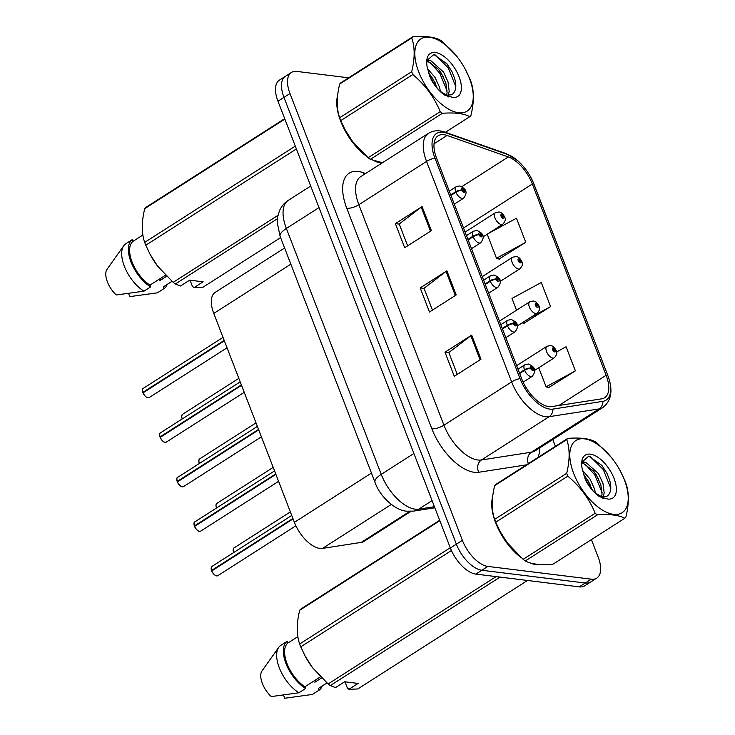<?xml version="1.0" encoding="UTF-8"?>
<svg xmlns="http://www.w3.org/2000/svg" width="735" height="735" viewBox="0 0 735 735"><rect width="100%" height="100%" fill="white"/><g stroke="black" fill="none" stroke-linecap="round" stroke-linejoin="round"><path stroke-width="1.1" d="M410.957 511.367L364.027 541.364A27.37 13.561 -122.6 0 1 361.252 542.384L322.527 548.402A27.37 13.561 -122.6 0 1 319.863 548.429A27.37 13.561 -122.6 0 1 294.395 522.328L213.784 313.432A27.37 13.561 -122.6 0 1 215.208 292.365L284.601 248.007M536.44 564.682A43.788 21.692 57.4 0 0 541.061 564.59A43.788 21.692 57.4 0 1 536.44 564.682A43.788 21.692 57.4 0 1 529.889 562.826A43.788 21.692 57.4 0 0 536.44 564.682M381.465 163.06A43.788 21.692 57.4 0 0 381.869 163.106A43.788 21.692 57.4 0 1 381.465 163.06A43.788 21.692 57.4 0 1 374.914 161.213A43.788 21.692 57.4 0 0 381.465 163.06M548.852 406.62A29.189 14.461 -122.6 0 1 521.694 378.782L436.608 158.282A29.189 14.461 -122.6 0 1 438.124 135.81A29.189 14.461 -122.6 0 1 447.073 135.46L508.317 156.941A29.189 14.461 -122.6 0 1 532.342 184.016L606.136 375.273A29.189 14.461 -122.6 0 1 604.62 397.736A29.189 14.461 -122.6 0 1 601.662 398.839L551.7 406.602A29.189 14.461 -122.6 0 1 548.852 406.62M549.817 409.11A32.028 15.867 57.4 0 0 552.941 409.092L602.902 401.328A32.028 15.867 57.4 0 0 607.808 375.475L534.014 184.228A32.028 15.867 57.4 0 0 532.7 181.113A32.028 15.867 57.4 0 0 523.191 166.239A32.028 15.867 57.4 0 0 507.664 154.515L446.411 133.035A32.028 15.867 57.4 0 0 434.936 158.08L520.022 378.571A32.028 15.867 57.4 0 0 549.817 409.11M596.737 578.133L584.711 585.813A27.37 13.561 57.4 0 1 579.281 586.861L475.83 574.099A27.37 13.561 57.4 0 1 450.362 547.998L277.968 101.219A27.37 13.561 57.4 0 1 279.392 80.152L285.4 76.311A27.37 13.561 57.4 0 0 283.976 97.378L456.371 544.157A27.37 13.561 57.4 0 0 481.838 570.259L585.29 583.02A27.37 13.561 57.4 0 0 590.729 581.973A27.37 13.561 57.4 0 1 585.29 583.02L481.838 570.259A27.37 13.561 57.4 0 1 456.371 544.157L283.976 97.378A27.37 13.561 57.4 0 1 285.4 76.311L291.409 72.471A27.37 13.561 57.4 0 0 289.985 93.538L462.379 540.317A27.37 13.561 57.4 0 0 487.847 566.419L591.298 579.18A27.37 13.561 57.4 0 0 596.737 578.133A27.37 13.561 57.4 0 0 598.161 557.066L591.427 539.619M407.649 245.839L399.224 224L421.219 207.16A7.295 2.407 -21.1 0 1 422.083 206.563L395.375 223.633L404.673 247.732L431.381 230.661L422.083 206.563M399.261 224.111L395.375 223.633M457.262 374.409L448.837 352.57L470.832 335.73A7.295 2.407 -21.1 0 1 471.686 335.123L444.987 352.203L454.285 376.302L480.993 359.231L471.686 335.123M448.874 352.681L444.987 352.203M432.456 310.124L424.031 288.285L446.026 271.445A7.295 2.407 -21.1 0 1 446.889 270.838L420.181 287.918L429.479 312.017L456.187 294.946L446.889 270.838M424.067 288.396L420.181 287.918M492.634 496.961A43.788 21.692 57.4 0 0 521.216 557.7A43.788 21.692 57.4 0 1 492.634 496.961M337.659 95.339A43.788 21.692 57.4 0 0 366.241 156.077A43.788 21.692 57.4 0 1 337.659 95.339M348.62 77.809L296.848 71.424A27.37 13.561 57.4 0 0 291.409 72.471M555.421 446.301L552.803 439.521M548.567 387.648L575.395 370.872L566.088 346.773L556.588 351.936M498.955 259.078L525.782 242.311L516.475 218.203L488.086 233.647M523.761 323.363L550.588 306.596L541.282 282.488L511.992 298.428L516.54 310.216M522.199 322.84L524.147 323.492M550.588 306.596L530.633 317.446M538.746 367.766L546.096 386.821L548.953 387.777M575.395 370.872L546.096 386.821M487.213 234.208L496.483 258.251L499.341 259.207M525.782 242.311L496.483 258.251M211.524 570.525C211.055 567.64 211.193 566.281 211.946 566.437A5.476 2.71 57.4 0 0 211.588 570.443L212.093 570.645M215.934 575.634A5.292 2.618 -122.6 0 1 211.717 570.957L293.063 518.892M519.654 373.509L524.643 370.311A4.557 1.341 -22.5 0 1 530.606 368.336A2.278 1.13 57.4 0 0 532.691 370.422A2.278 1.13 57.4 0 0 533.27 368.584A2.278 1.13 57.4 0 0 531.148 366.407A2.278 1.13 57.4 0 0 530.541 368.161L531.368 368.318L531.607 367.61L532.406 369.181L530.606 368.336M530.541 368.161A4.557 1.663 160.3 0 0 524.441 369.788A6.845 3.39 -122.6 0 1 524.9 364.781L517.991 369.2M519.452 372.976L524.441 369.788M211.588 570.443L292.907 518.469M556.156 350.586A4.557 1.341 157.5 0 0 556.119 350.402A4.557 1.341 157.5 0 0 555.247 350.007A2.278 1.13 57.4 0 0 553.161 347.921A2.278 1.13 57.4 0 0 552.591 349.768A2.278 1.13 57.4 0 0 554.714 351.946A2.278 1.13 57.4 0 0 555.311 350.182L554.484 350.035L554.245 350.733L553.446 349.162L555.247 350.007M553.795 350.476L554.484 350.035M555.311 350.182A4.557 1.663 -19.7 0 1 556.266 350.779C557.452 352.681 556.79 355.023 554.282 357.835A6.845 3.39 -122.6 0 1 552.922 358.092A6.845 3.39 -122.6 0 1 547.079 352.745A6.845 3.39 -122.6 0 1 546.913 346.304L550.377 345.533C552.555 345.671 554.475 347.297 556.119 350.402M553.74 350.42L554.456 349.961M194.352 526.012C193.875 523.127 194.012 521.767 194.775 521.923A5.476 2.71 57.4 0 0 194.407 525.929L194.913 526.131M198.753 531.12A5.292 2.618 -122.6 0 1 194.545 526.444L275.891 474.369M502.474 328.986L507.472 325.798A4.557 1.341 -22.5 0 1 513.425 323.823A2.278 1.13 57.4 0 0 515.52 325.908A2.278 1.13 57.4 0 0 516.089 324.062A2.278 1.13 57.4 0 0 513.967 321.893A2.278 1.13 57.4 0 0 513.361 323.648L514.188 323.795L514.436 323.097L515.235 324.668L513.425 323.823M513.361 323.648A4.557 1.663 160.3 0 0 507.26 325.274A6.845 3.39 -122.6 0 1 507.72 320.267L500.82 324.677M502.271 328.462L507.26 325.274M194.407 525.929L275.726 473.946M176.813 479.156A5.292 2.618 -122.6 0 0 177.181 481.453C176.694 478.614 176.841 477.245 177.594 477.41A5.476 2.71 57.4 0 0 177.236 481.407L177.732 481.609M181.573 486.607A5.292 2.618 -122.6 0 1 177.365 481.921L258.711 429.856M485.302 284.473L490.291 281.285A4.557 1.341 -22.5 0 1 496.254 279.3A2.278 1.13 57.4 0 0 498.339 281.395A2.278 1.13 57.4 0 0 498.909 279.548A2.278 1.13 57.4 0 0 496.786 277.371A2.278 1.13 57.4 0 0 496.18 279.125L497.016 279.282L497.255 278.574L498.054 280.154L496.254 279.3M496.18 279.125A4.557 1.663 160.3 0 0 490.089 280.752A6.845 3.39 -122.6 0 1 490.539 275.754L483.639 280.164M485.1 283.949L490.089 280.752M177.236 481.407L258.545 429.433M159.991 436.976C159.523 434.091 159.66 432.731 160.414 432.887A5.476 2.71 57.4 0 0 160.055 436.893L160.561 437.095M164.392 442.084A5.292 2.618 -122.6 0 1 160.184 437.408L241.53 385.333M468.121 239.95L473.11 236.762A4.557 1.341 -22.5 0 1 479.073 234.787A2.278 1.13 57.4 0 0 481.159 236.872A2.278 1.13 57.4 0 0 481.737 235.035A2.278 1.13 57.4 0 0 479.615 232.857A2.278 1.13 57.4 0 0 479.009 234.612L479.836 234.768L480.074 234.061L480.874 235.632L479.073 234.787M479.009 234.612A4.557 1.663 160.3 0 0 472.908 236.238A6.845 3.39 -122.6 0 1 473.358 231.231L466.459 235.65M467.919 239.426L472.908 236.238M160.055 436.893L241.374 384.919M142.81 392.453C142.342 389.578 142.48 388.218 143.242 388.374A5.476 2.71 57.4 0 0 142.875 392.38L143.38 392.582M147.22 397.571A5.292 2.618 -122.6 0 1 143.013 392.885L224.359 340.819M450.941 195.436L455.93 192.248A4.557 1.341 -22.5 0 1 461.892 190.273A2.278 1.13 57.4 0 0 463.987 192.359A2.278 1.13 57.4 0 0 464.557 190.512A2.278 1.13 57.4 0 0 462.434 188.335A2.278 1.13 57.4 0 0 461.828 190.099L462.655 190.246L462.894 189.547L463.702 191.118L461.892 190.273M461.828 190.099A4.557 1.663 160.3 0 0 455.728 191.725A6.845 3.39 -122.6 0 1 456.187 186.718L449.278 191.128M450.739 194.913L455.728 191.725M142.875 392.38L224.193 340.397M538.976 306.063A4.557 1.341 157.5 0 0 538.948 305.879A4.557 1.341 157.5 0 0 538.066 305.494A2.278 1.13 57.4 0 0 535.98 303.408A2.278 1.13 57.4 0 0 535.411 305.245A2.278 1.13 57.4 0 0 537.533 307.423A2.278 1.13 57.4 0 0 538.139 305.668L537.313 305.521L537.064 306.219L536.265 304.648L538.066 305.494M536.614 305.962L537.313 305.521M538.139 305.668A4.557 1.663 -19.7 0 1 539.095 306.265C540.271 308.158 539.609 310.51 537.101 313.312A6.845 3.39 -122.6 0 1 535.741 313.579A6.845 3.39 -122.6 0 1 529.907 308.222A6.845 3.39 -122.6 0 1 529.733 301.782L533.206 301.01C535.383 301.157 537.294 302.783 538.948 305.879M536.568 305.907L537.285 305.448M521.795 261.55A4.557 1.341 157.5 0 0 521.767 261.366A4.557 1.341 157.5 0 0 520.894 260.98A2.278 1.13 57.4 0 0 518.8 258.885A2.278 1.13 57.4 0 0 518.23 260.732A2.278 1.13 57.4 0 0 520.352 262.91A2.278 1.13 57.4 0 0 520.959 261.155L520.132 260.998L519.893 261.706L519.085 260.126L520.894 260.98M519.443 261.44L520.132 260.998M520.959 261.155A4.557 1.663 -19.7 0 1 521.914 261.752C523.1 263.644 522.429 265.996 519.93 268.799A6.845 3.39 -122.6 0 1 518.57 269.056A6.845 3.39 -122.6 0 1 512.727 263.709A6.845 3.39 -122.6 0 1 512.552 257.268L516.025 256.497C518.203 256.644 520.114 258.261 521.767 261.366M519.388 261.384L520.104 260.925M504.623 217.036A4.557 1.341 157.5 0 0 504.587 216.853A4.557 1.341 157.5 0 0 503.714 216.457A2.278 1.13 57.4 0 0 501.628 214.372A2.278 1.13 57.4 0 0 501.059 216.219A2.278 1.13 57.4 0 0 503.172 218.387A2.278 1.13 57.4 0 0 503.778 216.632L502.951 216.485L502.712 217.183L501.913 215.612L503.714 216.457M502.262 216.926L502.951 216.485M503.778 216.632A4.557 1.663 -19.7 0 1 504.734 217.229C505.919 219.131 505.257 221.474 502.749 224.276A6.845 3.39 -122.6 0 1 501.389 224.542A6.845 3.39 -122.6 0 1 495.546 219.195A6.845 3.39 -122.6 0 1 495.381 212.746L498.844 211.983C501.022 212.121 502.942 213.747 504.587 216.853M502.207 216.871L502.924 216.412M624.337 479.725A42.878 21.241 57.4 0 0 620.266 470.896A42.878 21.241 57.4 0 0 613.119 459.706A42.878 21.241 57.4 0 0 578.16 439.392A42.878 21.241 57.4 0 0 573.686 473.478A42.878 21.241 57.4 0 0 613.578 514.371A42.878 21.241 57.4 0 0 624.337 479.725M611.309 457.39L597.454 443.38A49.263 24.411 57.4 0 0 595.258 441.753C589.369 438.556 580.227 437.435 567.833 438.372L495.776 484.429A49.263 24.411 57.4 0 0 494.673 485.642C491.421 498.909 491.412 510.154 494.627 519.379A49.263 24.411 57.4 0 0 495.16 520.793A49.263 24.411 57.4 0 0 495.721 522.217L500.122 531.478L507.499 543.082L523.109 559.335A49.263 24.411 57.4 0 0 525.304 560.961C531.24 564.158 540.381 565.288 552.738 564.342L624.787 518.285A49.263 24.411 57.4 0 0 625.898 517.072C629.142 503.714 629.16 492.468 625.935 483.336A49.263 24.411 57.4 0 0 625.402 481.921A49.263 24.411 57.4 0 0 624.842 480.497L620.266 470.896M567.833 438.372A49.263 24.411 57.4 0 0 566.731 439.585L494.673 485.642M494.627 519.379L566.685 473.322C569.928 460.055 569.947 448.809 566.731 439.585M566.685 473.322A49.263 24.411 57.4 0 0 567.218 474.736A49.263 24.411 57.4 0 0 567.778 476.161L495.721 522.217M595.469 493.24L594.505 488.876L590.012 479.036L582.524 470.382M602.59 498.174L602.911 497.604M603.123 497.182L604.17 492.891L602.985 483.455L598.492 473.616L585.694 462.214L581.661 462.986M601.588 496.933L602.048 494.242L600.862 484.815L596.37 474.975L593.614 471.107L583.572 463.564L581.642 463.454M597.674 495.289L603.279 497.751L594.872 492.781M601.294 496.86L606.844 496.345L607.974 495.372C611.088 492.165 611.612 486.974 609.545 479.808L606.972 473.34L601.956 465.512L588.799 456.113L581.725 462.315M606.788 496.382L607.771 495.592M592.337 490.08L587.89 480.396L583.535 474.663M614.065 478.457A25.486 12.633 57.4 0 0 594.964 455.599A25.486 12.633 57.4 0 0 581.661 462.839A25.486 12.633 57.4 0 0 582.469 470.078L586.199 481.388C589.957 487.893 594.404 493.001 599.53 496.704L607.992 499.093A25.486 12.633 57.4 0 0 614.065 478.457M607.992 499.093L603.279 497.751M499.763 530.808A42.878 21.241 57.4 0 0 500.296 531.818A42.878 21.241 57.4 0 0 507.444 543.009A42.878 21.241 57.4 0 0 507.582 543.183M523.109 559.335L595.166 513.278A49.263 24.411 57.4 0 0 597.362 514.904L525.304 560.961M595.166 513.278C589.305 498.89 580.181 486.524 567.778 476.161M624.787 518.285C618.907 515.097 609.765 513.967 597.362 514.904M590.242 487.498L584.748 478.117M602.103 492.625L594.808 474.975L584.931 463.969M610.757 488.215L603.288 469.555L589.948 456.334M590.086 484.319L584.931 476.28M603.701 498.55L603.711 497.917M603.711 497.2L603.655 495.767M598.566 478.898L593.411 470.859M584.242 462.067L581.991 460.817M607.082 473.561L601.809 465.329M469.362 78.112A42.878 21.241 57.4 0 0 465.292 69.274A42.878 21.241 57.4 0 0 458.144 58.093A42.878 21.241 57.4 0 0 423.185 37.77A42.878 21.241 57.4 0 0 418.711 71.865A42.878 21.241 57.4 0 0 458.612 112.749A42.878 21.241 57.4 0 0 469.362 78.112M445.382 132.291L469.821 116.672A49.263 24.411 57.4 0 0 470.924 115.45C474.167 102.091 474.185 90.855 470.97 81.723A49.263 24.411 57.4 0 0 470.437 80.299A49.263 24.411 57.4 0 0 469.867 78.875L465.292 69.274M412.859 36.75A49.263 24.411 57.4 0 0 411.756 37.972L339.699 84.029A49.263 24.411 57.4 0 1 340.801 82.807L412.859 36.75C425.253 35.813 434.403 36.943 440.283 40.131A49.263 24.411 57.4 0 1 442.488 41.757L456.343 55.777M339.699 84.029C336.455 97.286 336.437 108.532 339.653 117.756L411.71 71.699C414.953 58.442 414.972 47.196 411.756 37.972M411.71 71.699A49.263 24.411 57.4 0 0 412.243 73.123A49.263 24.411 57.4 0 0 412.804 74.547L340.755 120.604L345.147 129.865L352.534 141.46L368.134 157.722A49.263 24.411 57.4 0 0 370.339 159.348L382.494 162.711M339.653 117.756A49.263 24.411 57.4 0 0 340.186 119.18A49.263 24.411 57.4 0 0 340.755 120.604M440.504 91.618L439.53 87.263L435.046 77.423L427.549 68.768M447.615 96.551L447.937 95.982M448.148 95.568L449.195 91.269L448.01 81.842L443.517 72.002L430.728 60.592L426.686 61.363M446.614 95.311L447.073 92.628L445.888 83.193L441.404 73.353L438.639 69.485L428.606 61.951L426.667 61.832M442.7 93.676L448.313 96.129L439.897 91.158M446.32 95.238L451.869 94.732L453.008 93.749C456.113 90.543 456.637 85.361 454.57 78.195L452.007 71.727L446.981 63.89L433.825 54.491L426.75 60.693M451.814 94.76L452.797 93.97M437.362 88.457L432.924 78.774L428.56 73.05M459.09 76.844A25.486 12.633 57.4 0 0 439.999 53.977A25.486 12.633 57.4 0 0 426.695 61.225A25.486 12.633 57.4 0 0 427.504 68.456L431.234 79.766C434.991 86.271 439.429 91.379 444.556 95.081L453.026 97.47A25.486 12.633 57.4 0 0 459.09 76.844M453.026 97.47L448.313 96.129M344.788 129.185A42.878 21.241 57.4 0 0 345.321 130.205A42.878 21.241 57.4 0 0 352.478 141.386A42.878 21.241 57.4 0 0 352.607 141.561M368.134 157.722L440.191 111.665A49.263 24.411 57.4 0 0 442.387 113.291L370.339 159.348M440.191 111.665C434.33 97.277 425.207 84.902 412.804 74.547M469.821 116.672C463.932 113.484 454.79 112.354 442.387 113.291M435.267 85.885L429.773 76.504M447.137 91.011L439.833 73.362L429.957 62.356M455.783 86.592L448.313 67.942L434.982 54.721M435.111 82.706L429.966 74.667M448.727 96.937L448.745 96.303M448.745 95.587L448.681 94.144M443.591 77.285L438.446 69.246M429.268 60.454L427.026 59.195M452.108 71.938L446.834 63.715M315.976 679.7A20.626 10.216 57.4 0 1 314.846 682.236L321.562 677.946M304.795 655.427A42.878 21.241 57.4 0 0 305.328 656.438A42.878 21.241 57.4 0 0 312.476 667.628A42.878 21.241 57.4 0 0 312.614 667.803M439.668 520.288L300.808 609.049A49.263 24.411 57.4 0 0 299.705 610.261C296.453 623.528 296.444 634.774 299.66 643.998A49.263 24.411 57.4 0 0 300.753 646.846L305.154 656.098L312.531 667.702L328.141 683.954A49.263 24.411 57.4 0 0 330.337 685.58L335.482 687.62L344.632 681.768L358.11 683.431L348.95 689.283L357.77 688.971L527.509 580.475M297.85 636.648L288.028 642.923A27.37 13.561 57.4 0 0 287.054 663.677A27.37 13.561 57.4 0 0 304.942 686.756L320.451 676.834M288.028 642.923L287.348 641.168A29.189 14.461 57.4 0 0 285.979 663.54A29.189 14.461 57.4 0 0 305.622 688.511L304.942 686.756M287.348 641.168L280.678 645.431A29.189 14.461 57.4 0 0 278.74 647.333A29.189 14.461 57.4 0 0 280.292 670.191A29.189 14.461 57.4 0 0 298.943 692.774L305.622 688.511M278.74 647.333L261.596 671.496A18.246 9.04 57.4 0 0 271.279 696.587L298.943 692.774M299.66 643.998L450.261 547.74M451.428 550.533L300.753 646.846M439.824 520.702L299.705 610.261M500.076 577.094L330.337 685.58M328.141 683.954L496.097 576.598M348.95 689.283L347.37 687.969L345 681.814M326.965 682.944L318.411 688.41L319.091 690.174A29.189 14.461 57.4 0 0 322.215 685.985M319.091 690.174L312.412 694.437L284.748 698.25L283.545 695.126M161.011 278.078A20.626 10.216 57.4 0 1 159.881 280.623L166.588 276.332M149.821 253.805A42.878 21.241 57.4 0 0 150.363 254.825A42.878 21.241 57.4 0 0 157.51 266.006A42.878 21.241 57.4 0 0 157.639 266.189M284.693 118.666L145.833 207.426A49.263 24.411 57.4 0 0 144.731 208.648C141.487 221.915 141.469 233.151 144.685 242.385A49.263 24.411 57.4 0 0 145.787 245.224L150.179 254.485L157.566 266.079L173.166 282.341A49.263 24.411 57.4 0 0 175.371 283.967L180.516 285.998L189.667 280.154L203.136 281.808L193.985 287.661L202.796 287.348L280.595 237.616M142.875 235.035L133.053 241.31A27.37 13.561 57.4 0 0 132.089 262.055A27.37 13.561 57.4 0 0 149.968 285.134L165.476 275.221M133.053 241.31L132.383 239.546A29.189 14.461 57.4 0 0 131.005 261.926A29.189 14.461 57.4 0 0 150.647 286.889L149.968 285.134M132.383 239.546L125.703 243.818A29.189 14.461 57.4 0 0 123.765 245.72A29.189 14.461 57.4 0 0 125.317 268.569A29.189 14.461 57.4 0 0 143.968 291.161L150.647 286.889M123.765 245.72L106.63 269.883A18.246 9.04 57.4 0 0 116.305 294.974L143.968 291.161M144.685 242.385L295.286 146.118M296.389 148.966L145.787 245.224M284.858 119.079L144.731 208.648M277.398 218.754L175.371 283.967M173.166 282.341L277.959 215.364M193.985 287.661L192.405 286.347L190.025 280.191M171.99 281.33L163.436 286.797L164.116 288.552A29.189 14.461 57.4 0 0 167.24 284.362M164.116 288.552L157.437 292.824L129.783 296.628L128.57 293.513M391.286 504.458L322.527 548.402M371.451 473.074L294.395 522.328M409.753 511.385L361.252 542.384M290.839 264.177L213.784 313.432M526.379 464.869L478.751 472.265A45.616 22.601 -122.6 0 1 431.868 428.799L346.791 208.299A9.123 3.004 158.9 0 0 358.855 204.697L443.931 425.197A36.493 18.081 57.4 0 0 477.888 460A36.493 18.081 57.4 0 0 481.443 459.972L531.405 452.2A36.493 18.081 57.4 0 0 535.098 450.84L602.801 407.558A36.493 18.081 -122.6 0 1 599.108 408.926A9.123 7.745 -98.8 0 0 602.902 401.328M346.791 208.299A45.616 22.601 -122.6 0 1 358.221 171.448A45.616 22.601 -122.6 0 1 363.136 172.633L365.617 173.506M360.747 176.611A36.493 18.081 57.4 0 0 358.855 204.697L426.557 161.424A36.493 18.081 -122.6 0 1 428.459 133.338L360.747 176.611M528.327 463.62A9.123 7.745 81.2 0 1 531.405 452.2L599.108 408.926L549.146 416.69A36.493 18.081 -122.6 0 1 545.591 416.717A36.493 18.081 -122.6 0 1 511.643 381.915A9.123 3.004 -21.1 0 1 520.022 378.571M552.941 409.092A9.123 7.745 -98.8 0 1 549.146 416.69L481.443 459.972A9.123 7.745 81.2 0 0 478.751 472.265M507.664 154.515A9.123 6.698 -70.7 0 0 506.02 153.56L444.776 132.079C438.694 129.985 433.255 130.407 428.459 133.338M446.411 133.035A9.123 6.698 -70.7 0 0 444.776 132.079M434.936 158.08A9.123 3.004 158.9 0 0 426.557 161.424L511.643 381.915L443.931 425.197A9.123 3.004 158.9 0 1 431.868 428.799M539.848 447.799A45.616 22.601 -122.6 0 1 537.836 457.537M289.985 93.538L277.968 101.219M462.379 540.317L450.362 547.998M487.847 566.419L475.83 574.099M591.298 579.18L579.281 586.861M363.944 174.562A9.123 6.698 109.3 0 1 363.136 172.633M532.342 184.016L463.509 228.006M508.317 156.941L461.819 186.662M447.073 135.46L434.045 143.784M606.136 375.273L558.866 405.49M446.026 271.445L455.314 295.507M470.832 335.73L480.111 359.792M421.219 207.16L430.508 231.222M319.008 207.601L286.356 228.466A18.246 6.018 158.9 0 0 280.118 236.367L277.242 222.567L277.692 216.641L279.465 210.761C281.376 206.416 284.307 202.952 288.258 200.379A36.493 18.081 57.4 0 0 286.356 228.466L381.244 474.36A36.493 18.081 57.4 0 0 415.192 509.162A36.493 18.081 57.4 0 0 418.748 509.134L432.079 500.608M413.888 453.486L381.244 474.36A18.246 6.018 158.9 0 0 374.997 482.252L280.118 236.367M434.844 507.793L413.575 511.101A18.246 15.481 -98.8 0 0 418.748 509.134L434.422 506.7M211.753 570.865A5.476 2.71 57.4 0 0 216.761 575.872A5.476 2.71 57.4 0 0 217.845 575.661L216.678 575.891C215.263 575.872 213.6 574.219 211.689 570.939M211.542 570.479A5.292 2.618 -122.6 0 1 211.165 568.192M523.136 382.154L532.269 376.311A6.845 3.39 -122.6 0 1 530.909 376.577A6.845 3.39 -122.6 0 1 524.643 370.311M233.73 552.518L233.124 549.826L233.969 547.961A5.476 2.71 57.4 0 0 233.803 552.472M233.748 552.509A5.292 2.618 -122.6 0 1 233.188 549.707M194.573 526.352A5.476 2.71 57.4 0 0 199.58 531.359A5.476 2.71 57.4 0 0 200.664 531.148L199.497 531.377C198.082 531.359 196.42 529.705 194.509 526.425M194.362 525.966A5.292 2.618 -122.6 0 1 193.994 523.678M505.845 337.705L515.088 331.797A6.845 3.39 -122.6 0 1 513.728 332.064A6.845 3.39 -122.6 0 1 507.472 325.798M177.392 481.829A5.476 2.71 57.4 0 0 182.399 486.836A5.476 2.71 57.4 0 0 183.493 486.634L182.317 486.864C180.902 486.836 179.239 485.192 177.328 481.903M488.665 293.191L497.907 287.284A6.845 3.39 -122.6 0 1 496.548 287.541A6.845 3.39 -122.6 0 1 490.291 281.285M160.212 437.316A5.476 2.71 57.4 0 0 165.228 442.323A5.476 2.71 57.4 0 0 166.312 442.112L165.145 442.341C163.73 442.323 162.067 440.669 160.156 437.389M160.01 436.93A5.292 2.618 -122.6 0 1 159.633 434.642M471.484 248.678L480.736 242.761A6.845 3.39 -122.6 0 1 479.376 243.028A6.845 3.39 -122.6 0 1 473.11 236.762M143.04 392.793A5.476 2.71 57.4 0 0 148.047 397.81A5.476 2.71 57.4 0 0 149.131 397.598L147.965 397.828C146.55 397.8 144.887 396.156 142.976 392.876M142.829 392.416A5.292 2.618 -122.6 0 1 142.461 390.12M454.313 204.155L463.555 198.248A6.845 3.39 -122.6 0 1 462.196 198.505A6.845 3.39 -122.6 0 1 455.93 192.248M216.549 508.004L215.952 505.312L216.788 503.438A5.476 2.71 57.4 0 0 216.623 507.958M216.568 507.986A5.292 2.618 -122.6 0 1 216.007 505.193M199.369 463.491L198.772 460.79L199.608 458.925A5.476 2.71 57.4 0 0 199.451 463.436M199.396 463.473A5.292 2.618 -122.6 0 1 198.827 460.67M182.197 418.968L181.591 416.276L182.436 414.402A5.476 2.71 57.4 0 0 182.271 418.922M182.216 418.959A5.292 2.618 -122.6 0 1 181.655 416.157M602.801 407.558C611.566 400.731 613.238 390.055 607.827 375.521L532.7 181.113M523.191 166.239L517.605 160.597L506.02 153.56M413.575 511.101L406.758 511.192C394.796 510.513 379.361 495.767 374.997 482.252M288.258 200.379L310.694 186.038M217.845 575.661L295.883 525.782M532.269 376.311C537.423 369.485 533.72 366.397 528.364 364.018L524.9 364.781M211.946 566.437L291.74 515.446M233.969 547.961L290.371 511.9M516.632 365.653L546.913 346.304M534.575 370.431L554.282 357.835M200.664 531.148L278.583 481.351M515.088 331.797C520.242 324.971 516.54 321.875 511.183 319.495L507.72 320.267M194.775 521.923L274.559 470.924M183.493 486.634L261.403 436.829M497.907 287.284C503.062 280.458 499.359 277.361 494.012 274.982L490.539 275.754M177.594 477.41L257.379 426.41M166.312 442.112L244.222 392.315M480.736 242.761C485.89 235.935 482.188 232.839 476.831 230.459L473.358 231.231M160.414 432.887L240.207 381.888M149.131 397.598L227.051 347.793M463.555 198.248C468.709 191.422 465.007 188.325 459.651 185.946L456.187 186.718M143.242 388.374L223.027 337.374M216.788 503.438L273.19 467.387M499.451 321.14L529.733 301.782M517.394 325.908L537.101 313.312M199.608 458.925L256.019 422.873M482.27 276.626L512.552 257.268M500.223 281.395L519.93 268.799M182.436 414.402L238.838 378.35M465.099 232.104L495.381 212.746M483.042 236.872L502.749 224.276"/></g></svg>
